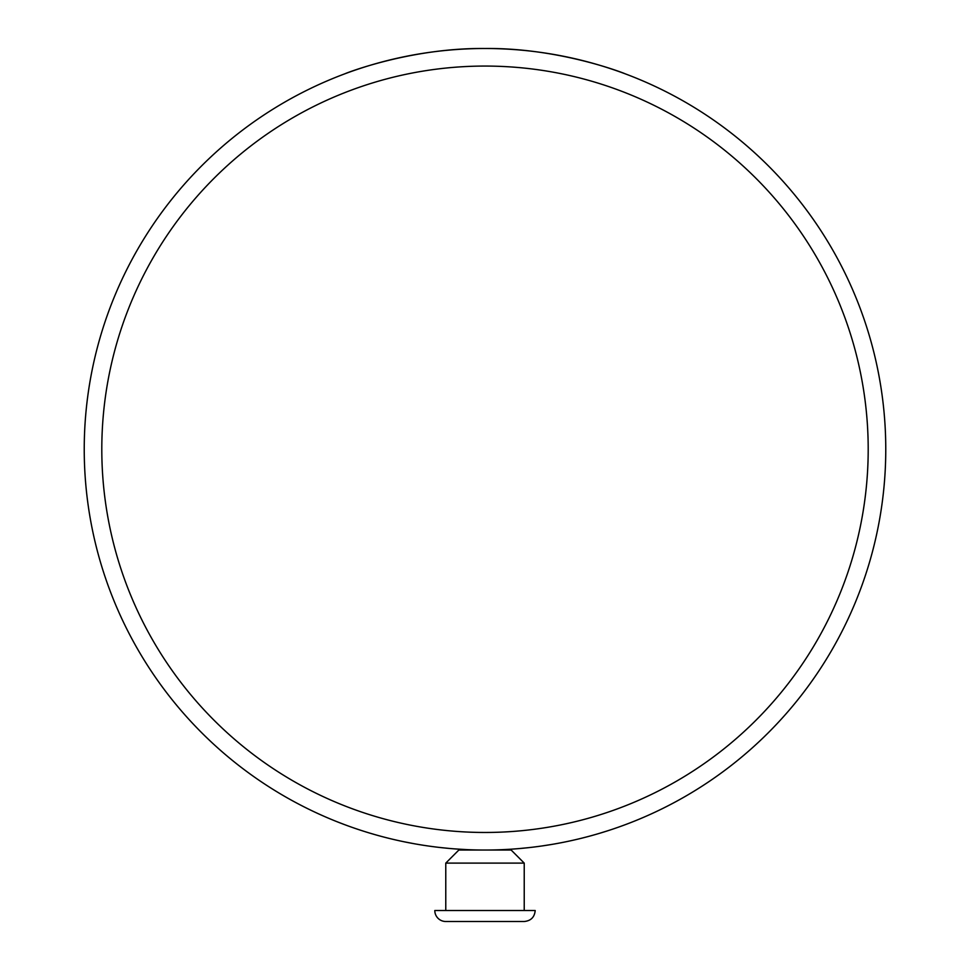 <?xml version="1.0" encoding="UTF-8"?>
<svg xmlns="http://www.w3.org/2000/svg" width="970" height="970" viewBox="0 0 970 970"><rect width="100%" height="100%" fill="white"/><g stroke="black" fill="none" stroke-linecap="round" stroke-linejoin="round"><path stroke-width="1.45" d="M369.024 832.89L374.735 834.564M369.885 833.145L369.109 832.915M396.403 840.117L391.759 839.038M422.156 845.076L418.64 844.494M403.762 841.717L413.753 843.645M538.083 846.495L534.543 846.955M519.496 848.544L529.656 847.537M560.175 842.918L556.671 843.573M541.733 845.998L551.784 844.433M607.22 830.938L599.411 833.351M434.427 846.822L430.292 846.276M419.525 844.652L418.773 844.518M527.256 847.792L526.019 847.925M521.678 848.35L521.06 848.41M520.647 848.447L519.847 848.52M518.089 848.665L516.319 848.811M336.772 821.614L335.05 820.923M337.342 821.845L344.265 824.512M585.795 837.146L582.4 838.019M615.877 828.053L613.949 828.719M564.031 842.166L560.26 842.906M466.57 849.611L454.154 848.847M360.416 830.174L356.135 828.744M582.158 838.08L577.78 839.147M483.751 850.035L485.085 850.035M439.083 847.392L449.243 848.435M511.154 849.174L511.154 850.035L485 850.035A400.768 400.768 0 0 0 885.768 449.268A400.768 400.768 0 0 0 485 48.5A400.768 400.768 0 0 0 84.232 449.268A400.768 400.768 0 0 0 485 850.035C451.268 849.102 451.268 849.102 485 850.035C518.732 849.102 518.732 849.102 485 850.035L458.846 850.035L445.776 863.106L445.776 910.515M485 48.5C409.679 47.651 343.477 74.169 345.005 73.744C343.477 74.169 409.679 47.651 485 48.5C560.32 47.651 626.523 74.169 624.995 73.744C626.523 74.169 560.32 47.651 485 48.5M511.154 850.035L524.224 863.106L445.776 863.106M485 910.515L434.803 910.515A10.985 10.985 0 0 0 445.776 921.5L524.224 921.5C530.893 920.845 534.555 917.183 535.197 910.515L485 910.515M485 832.466A383.199 383.199 0 0 1 153.139 257.668A383.199 383.199 0 0 1 816.861 257.668A383.199 383.199 0 0 1 485 832.466M458.846 849.174L458.846 850.035M524.224 863.106L524.224 910.515"/></g></svg>
